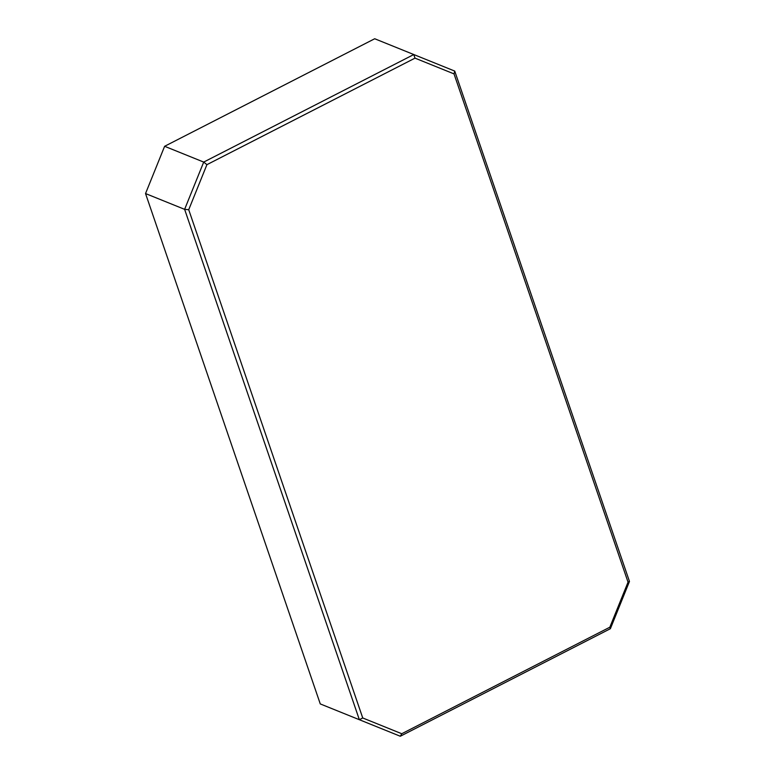 <?xml version="1.0" encoding="UTF-8"?>
<svg xmlns="http://www.w3.org/2000/svg" width="775" height="775" viewBox="0 0 775 775"><rect width="100%" height="100%" fill="white"/><g stroke="black" fill="none" stroke-linecap="round" stroke-linejoin="round"><path stroke-width="1.16" d="M206.915 164.668L188.722 209.715L362.739 717.97L401.75 733.731L609.847 627.208L628.041 582.161L454.024 73.896L415.012 58.135L206.915 164.668L203.709 162.082L413.792 54.541L454.731 71.077L629.465 581.444L610.38 628.709L400.297 736.25L320.269 703.923L145.535 193.556L184.624 209.347L203.709 162.082L164.62 146.291L145.535 193.556M362.739 717.97L359.358 719.713L184.624 209.347L188.722 209.715M415.012 58.135L413.792 54.541L374.703 38.75L164.62 146.291M401.75 733.731L400.297 736.25M454.731 71.077L454.024 73.896M609.847 627.208L610.38 628.709M629.465 581.444L628.041 582.161"/></g></svg>
